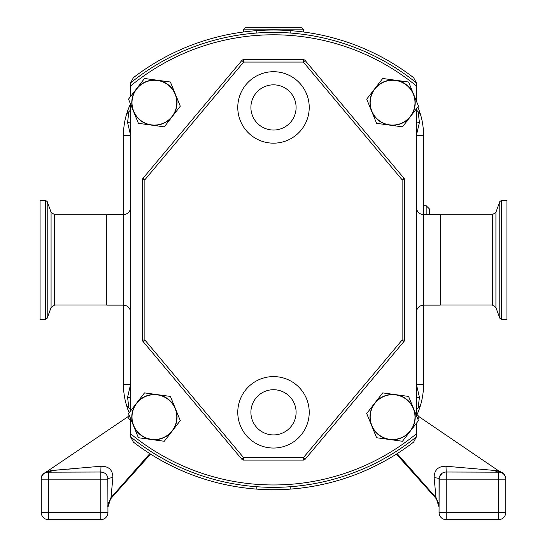 <?xml version="1.0" encoding="UTF-8"?>
<svg xmlns="http://www.w3.org/2000/svg" width="547" height="547" viewBox="0 0 547 547"><rect width="100%" height="100%" fill="white"/><g stroke="black" fill="none" stroke-linecap="round" stroke-linejoin="round"><path stroke-width="0.82" d="M126.651 405.826A73.838 73.838 0 0 1 123.444 384.302A73.838 73.838 0 0 0 126.651 405.826L130.589 409.765L126.651 405.826A73.838 73.838 0 0 0 129.14 412.746M129.242 415.323L127.642 416.923L130.589 420.8M127.642 416.923L46.919 471.541L52.143 470.468L101.004 466.235C108.853 466.208 112.812 470.01 112.887 477.654L110.973 497.633L149.837 453.627M133.379 442.079L130.603 436.855L130.589 433.771A225.084 225.084 0 0 0 416.411 433.771L416.411 436.848L413.621 442.079A229.849 229.849 0 0 1 133.379 442.079M420.349 113.926A73.838 73.838 0 0 1 423.556 135.458A73.838 73.838 0 0 0 420.349 113.926L416.411 109.988L420.349 113.926A73.838 73.838 0 0 0 417.86 107.007M130.589 85.982L130.589 82.905L133.379 77.674A229.849 229.849 0 0 1 413.621 77.674L416.397 82.898L416.411 85.982A225.084 225.084 0 0 0 130.589 85.982L130.589 96.477M256.83 486.734L256.83 489.121M130.589 384.302L123.444 384.302L123.444 135.458A73.838 73.838 0 0 1 126.651 113.926L126.651 113.926A73.838 73.838 0 0 1 130.494 103.971M416.411 135.458L423.556 135.458L423.556 384.302A73.838 73.838 0 0 1 420.349 405.826L420.349 405.826A73.838 73.838 0 0 1 416.506 415.782M256.83 30.632L256.83 33.018M126.651 113.926L130.589 109.988L126.651 113.926A73.838 73.838 0 0 0 123.444 135.458L130.589 135.458M420.349 405.826L416.411 409.765L420.349 405.826A73.838 73.838 0 0 0 423.556 384.302L416.411 384.302M290.17 489.121L290.17 486.734M290.17 33.018L290.17 30.632M415.939 413.498L419.358 416.923L417.812 418.961L419.358 416.923L499.452 471.405M498.871 471.268L497.832 471.008M472.574 468.656L469.982 468.43M416.411 384.384L419.419 397.293L418.14 408.035M418.14 111.718L419.419 122.46L416.411 135.369M130.589 135.369L127.581 122.46L128.86 111.718M128.86 408.035L127.581 397.293L130.589 384.384M416.411 398.066A7.145 0.944 180 0 1 419.419 397.293M416.411 121.687A7.145 0.944 180 0 0 419.419 122.46M130.589 121.687A7.145 0.944 0 0 1 127.581 122.46M130.589 398.066A7.145 0.944 0 0 0 127.581 397.293M130.589 207.477C130.165 211.819 127.779 214.198 123.444 214.622L106.768 214.622L106.768 305.13L123.444 305.13C127.779 305.554 130.165 307.94 130.589 312.275M130.589 104.21L130.589 410.879M130.589 418.619L130.589 433.771M416.411 436.848A227.47 227.47 0 0 1 130.589 436.848M416.411 433.771L416.411 423.275M416.411 415.542L416.411 108.874M416.411 101.133L416.411 85.982M382.702 392.896L408.588 396.425L418.482 420.602L410.482 430.933A22.625 22.625 0 0 1 371.652 425.648A22.625 22.625 0 0 1 395.645 394.661A22.625 22.625 0 0 1 410.482 430.933L402.483 441.265L376.596 437.737L366.702 413.553L382.702 392.896M374.88 403.365A22.4 22.4 0 0 0 378.88 434.79A22.4 22.4 0 0 0 410.305 430.797A22.4 22.4 0 0 0 406.312 399.365A22.4 22.4 0 0 0 374.88 403.365M402.483 126.856L376.596 123.335L371.652 111.239A22.625 22.625 0 0 1 395.645 80.252A22.625 22.625 0 0 1 413.539 94.105L418.482 106.2L402.483 126.856M410.482 116.525A22.625 22.625 0 0 1 371.652 111.239L366.702 99.151L382.702 78.488L408.588 82.016L413.539 94.105A22.625 22.625 0 0 1 410.482 116.525M374.88 88.956A22.4 22.4 0 0 0 378.88 120.388A22.4 22.4 0 0 0 410.305 116.388A22.4 22.4 0 0 0 406.312 84.963A22.4 22.4 0 0 0 374.88 88.956M164.298 441.265L138.412 437.737L133.461 425.648A22.625 22.625 0 0 1 157.461 394.661A22.625 22.625 0 0 1 175.348 408.513L180.298 420.602L164.298 441.265M172.298 430.933A22.625 22.625 0 0 1 133.461 425.648L128.518 413.553L144.517 392.896L170.404 396.425L175.348 408.513A22.625 22.625 0 0 1 172.298 430.933M136.695 403.365A22.4 22.4 0 0 0 140.688 434.79A22.4 22.4 0 0 0 172.12 430.797A22.4 22.4 0 0 0 168.12 399.365A22.4 22.4 0 0 0 136.695 403.365M164.298 126.856L138.412 123.335L133.461 111.239A22.625 22.625 0 0 1 157.461 80.252A22.625 22.625 0 0 1 175.348 94.105L180.298 106.2L164.298 126.856M172.298 116.525A22.625 22.625 0 0 1 133.461 111.239L128.518 99.151L144.517 78.488L170.404 82.016L175.348 94.105A22.625 22.625 0 0 1 172.298 116.525M136.695 88.956A22.4 22.4 0 0 0 140.688 120.388A22.4 22.4 0 0 0 172.12 116.388A22.4 22.4 0 0 0 168.12 84.963A22.4 22.4 0 0 0 136.695 88.956M130.589 82.905A227.47 227.47 0 0 1 416.411 82.905M416.411 207.477C416.835 211.819 419.221 214.198 423.556 214.622L440.232 214.622L440.232 305.13L423.556 305.13C419.221 305.554 416.835 307.94 416.411 312.275M397.163 453.627L436.027 497.633L434.113 477.654A7.145 1.579 180 0 1 439.05 479.158L439.05 507.144L436.027 497.633L435.638 497.982L396.411 454.106L435.638 497.982C440.944 506.563 437.969 503.596 439.05 507.144M445.996 466.235L494.857 470.468A7.145 6.031 90 0 0 498.597 472.013L498.597 479.158L446.195 479.158L446.195 512.505L498.597 512.505L498.597 479.158L505.743 479.158A7.145 7.145 0 0 0 498.597 472.013L500.115 472.177C502.132 472.246 502.132 472.246 500.115 472.177L446.195 472.013L445.996 466.235C438.147 466.208 434.188 470.01 434.113 477.654M494.857 470.468L497.736 470.981A7.145 6.133 102.3 0 0 500.115 472.177M505.743 479.158L505.743 512.505A7.145 7.145 0 0 1 498.597 519.65L446.195 519.65A7.145 7.145 0 0 1 439.05 512.505L439.173 477.846M502.426 472.786L501.339 472.218C503.732 473.073 505.202 475.172 505.736 478.529M442.092 473.305L439.542 476.56M446.195 472.013A7.145 7.145 0 0 0 439.05 479.158L446.195 479.158L446.195 472.013A7.145 7.145 0 0 0 439.05 479.158M111.362 497.982L110.973 497.633L107.95 507.144C107.431 505.243 108.566 502.187 111.362 497.982L150.589 454.106L111.362 497.982C106.056 506.563 109.031 503.596 107.95 507.144M77.018 468.43L68.081 469.189M61.332 469.743L53.777 470.338M103.636 472.601L100.805 472.013L46.885 472.177C44.868 472.246 44.868 472.246 46.885 472.177L48.403 472.013L48.403 512.505L41.257 512.505A7.145 7.145 0 0 0 48.403 519.65A7.145 7.145 0 0 1 41.257 512.505L41.257 479.158L100.805 479.158L100.805 512.505L107.95 512.505A7.145 7.145 0 0 1 100.805 519.65L48.403 519.65L48.403 512.505L100.805 512.505L100.805 519.65A7.145 7.145 0 0 0 107.95 512.505L107.827 477.846M48.403 472.013A7.145 7.145 0 0 0 41.257 479.158L41.257 479.158A7.145 7.145 0 0 1 48.403 472.013A7.145 6.031 90 0 0 52.143 470.468M45.558 472.259L45.661 472.218C42.105 474.741 40.642 476.745 41.278 478.215M112.887 477.654A7.145 1.579 180 0 0 107.95 479.158A7.145 7.145 0 0 0 100.805 472.013L100.805 479.158L107.95 479.158A7.145 7.145 0 0 0 100.805 472.013L101.004 466.235M46.885 472.177A7.145 6.133 77.7 0 0 49.264 470.981M243.702 29.162L245.521 27.35L301.479 27.35L303.298 29.162L243.702 29.162L243.702 31.965M506.925 259.88L506.925 200.332L501.585 200.332L501.585 319.421L506.925 319.421L506.925 259.88M40.075 204.845L40.075 319.421L45.415 319.421L45.415 200.332L40.075 200.332L40.075 204.845M250.902 107.438A22.598 22.598 0 0 0 273.5 130.036A22.598 22.598 0 0 0 296.098 107.438A22.598 22.598 0 0 0 273.5 84.84A22.598 22.598 0 0 0 250.902 107.438M250.902 412.315A22.598 22.598 0 0 0 273.5 434.913A22.598 22.598 0 0 0 296.098 412.315A22.598 22.598 0 0 0 273.5 389.717A22.598 22.598 0 0 0 250.902 412.315M309.226 412.315A35.726 35.726 0 0 0 273.5 376.589A35.726 35.726 0 0 0 237.774 412.315A35.726 35.726 0 0 0 273.5 448.041A35.726 35.726 0 0 0 309.226 412.315M309.226 107.438A35.726 35.726 0 0 0 273.5 71.712A35.726 35.726 0 0 0 237.774 107.438A35.726 35.726 0 0 0 273.5 143.164A35.726 35.726 0 0 0 309.226 107.438M305.178 60.526L403.946 178.226L402.12 179.758L303.353 62.057L243.647 62.057L144.88 179.758L144.88 339.995L143.054 341.526L241.822 459.227A2.379 2.379 0 0 0 243.647 460.082L303.353 460.082A2.379 2.379 0 0 0 305.178 459.227L403.946 341.526A2.379 2.379 0 0 0 404.5 339.995L404.5 179.758A2.379 2.379 0 0 0 403.946 178.226A2.379 2.379 0 0 1 404.5 179.758L402.12 179.758L402.12 339.995L403.946 341.526A2.379 2.379 0 0 0 404.5 339.995L402.12 339.995L303.353 457.702L305.178 459.227A2.379 2.379 0 0 1 303.353 460.082L303.353 457.702L243.647 457.702L241.822 459.227A2.379 2.379 0 0 0 243.647 460.082L243.647 457.702L144.88 339.995L142.5 339.995L142.5 179.758L144.88 179.758L143.054 178.226L241.822 60.526L243.647 62.057L243.647 59.671L303.353 59.671L303.353 62.057L305.178 60.526A2.379 2.379 0 0 0 303.353 59.671A2.379 2.379 0 0 1 305.178 60.526M142.5 339.995A2.379 2.379 0 0 0 143.054 341.526A2.379 2.379 0 0 1 142.5 339.995M143.054 178.226A2.379 2.379 0 0 0 142.5 179.758A2.379 2.379 0 0 1 143.054 178.226M243.647 59.671A2.379 2.379 0 0 0 241.822 60.526A2.379 2.379 0 0 1 243.647 59.671M446.195 519.65A7.145 7.145 0 0 1 439.05 512.505L446.195 512.505L446.195 519.65M505.743 512.505L498.597 512.505L498.597 519.65M426.168 214.622L426.168 205.699L423.556 205.699M499.794 201.583L495.924 212.236L495.924 307.523L499.794 318.169L499.794 201.583L501.585 200.332M495.924 307.523L492.341 305.014L492.341 214.739L440.232 214.739M47.206 318.169L51.076 307.523L51.076 212.236L47.206 201.583L47.206 318.169L45.415 319.421M51.076 212.236L54.659 214.739L54.659 305.014L106.768 305.014M438.53 503.404L438.126 502.16M437.846 501.455L437.121 500.026M501.339 472.218L500.081 471.541L501.339 472.218M41.264 478.468L42.112 475.425M43.069 474.058L43.452 473.661M46.803 471.617L45.661 472.218M303.298 29.162L303.298 31.965M429.347 214.622L429.347 208.872L426.168 205.699M495.924 212.236L492.341 214.739M492.341 305.014L440.232 305.014M499.794 318.169L501.585 319.421M51.076 307.523L54.659 305.014M54.659 214.739L106.768 214.739M47.206 201.583L45.415 200.332"/></g></svg>

